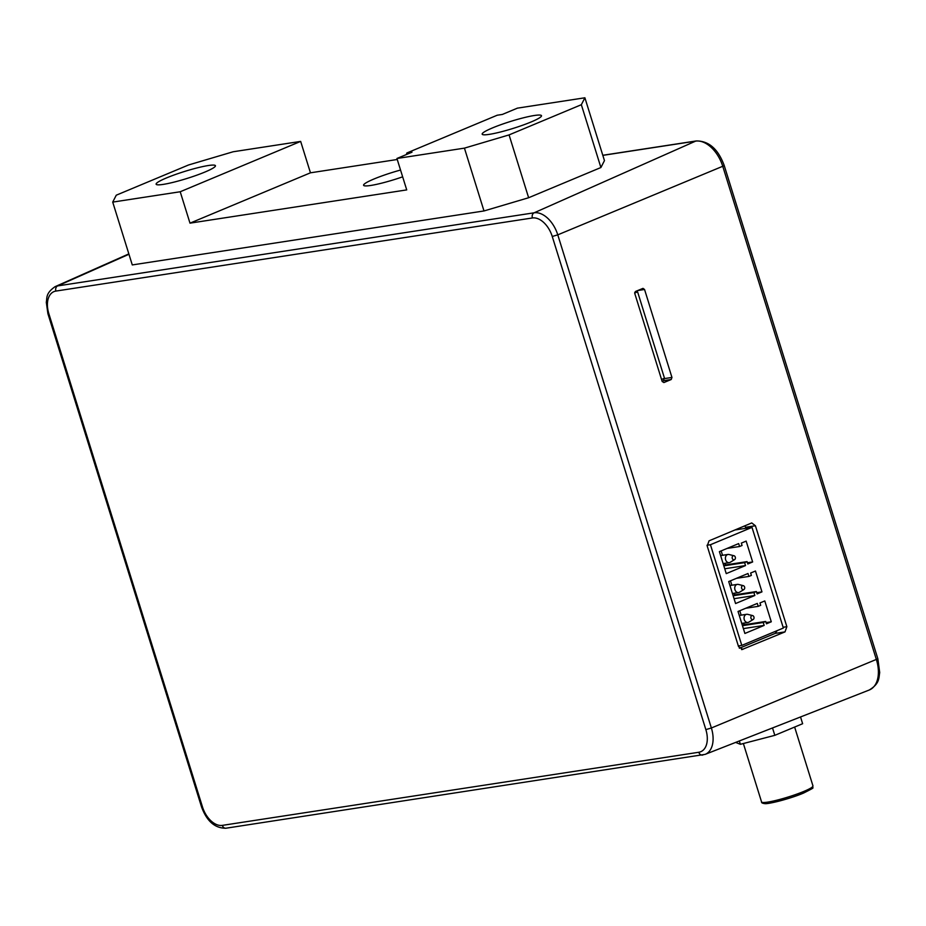 <?xml version="1.0" encoding="UTF-8"?>
<svg xmlns="http://www.w3.org/2000/svg" width="926" height="926" viewBox="0 0 926 926"><rect width="100%" height="100%" fill="white"/><g stroke="black" fill="none" stroke-linecap="round" stroke-linejoin="round"><path stroke-width="1.39" d="M744.944 525.968L745.893 528.306M777.18 630.618L775.178 633.396L739.365 648.258M642.852 288.426L635.514 291.459L634.785 293.53L662.171 381.489L663.884 382.554L671.223 379.51L671.952 377.438L644.554 289.491L643.014 288.368M741.518 649.554L742.849 649.357L738.566 646.695L707.209 546.016L709.05 540.83L751.738 522.935L755.419 525.76L786.857 626.694L785.017 631.891L741.911 649.577M664.173 378.364L663.525 380.69L662.113 381.28M396.941 158.485L406.722 189.899L189.992 223.154L180.211 191.751L112.717 202.099L132.279 264.929L483.997 210.954L528.63 197.736L509.069 134.907L464.435 148.137L396.941 158.485L412.001 152.2L406.861 152.987L497.204 115.229L502.343 114.442L517.403 108.145L584.896 97.786L581.343 104.707L509.069 134.907M584.896 97.786L604.458 160.615L600.905 167.525L528.63 197.736M483.997 210.954L464.435 148.137M189.992 223.154L310.453 172.815L397.254 159.492M400.541 170.048A31.067 3.704 -17.3 0 0 373.988 178.996A31.067 3.704 -17.3 0 0 363.93 185.628A31.067 3.704 -17.3 0 0 370.655 185.478A31.067 3.704 -17.3 0 0 402.648 176.831M310.453 172.815L300.661 141.4L233.167 151.76L188.545 164.978L116.271 195.189L112.717 202.099M180.211 191.751L300.661 141.4M166.518 177.919A31.067 3.704 -17.3 0 0 156.124 184.205A31.067 3.704 -17.3 0 0 173.845 182.167A31.067 3.704 -17.3 0 0 205.028 172.004A31.067 3.704 -17.3 0 0 215.434 165.719A31.067 3.704 -17.3 0 0 197.713 167.756A31.067 3.704 -17.3 0 0 166.518 177.919M600.905 167.525L581.343 104.707M492.574 127.881A31.067 3.704 -17.3 0 0 482.168 134.166A31.067 3.704 -17.3 0 0 499.89 132.14A31.067 3.704 -17.3 0 0 531.084 121.977A31.067 3.704 -17.3 0 0 541.49 115.692A31.067 3.704 -17.3 0 0 523.769 117.718A31.067 3.704 -17.3 0 0 492.574 127.881M406.375 154.549L406.861 152.987M735.638 742.409L740.372 744.307L739.33 740.962M740.372 744.307L774.819 735.337L772.515 727.952M774.819 735.337L802.634 723.715L800.527 716.967M634.68 293.067L637.597 291.852L664.498 378.236L661.546 379.463M634.785 292.28L637.597 291.852M738.335 645.931L741.795 645.399L710.439 544.731L707.024 545.252M741.795 645.399L783.361 628.036L752.005 527.369L735.418 529.904M752.005 527.369L710.439 544.731M719.398 551.641L738.67 543.585L739.585 546.502L742.062 545.472L741.321 543.122L746.148 541.108L752.641 561.955L747.814 563.969L747.085 561.619L744.608 562.649L745.523 565.566L726.25 573.622L719.398 551.641M728.716 581.563L747.988 573.507L748.903 576.423L751.38 575.393L750.639 573.032L755.466 571.018L761.959 591.876L757.132 593.89L756.403 591.54L753.926 592.571L754.84 595.487L735.568 603.544L728.716 581.563M738.034 611.473L757.306 603.416L758.22 606.345L760.697 605.303L759.968 602.953L764.783 600.939L771.277 621.786L766.462 623.8L765.721 621.45L763.255 622.492L764.158 625.409L744.886 633.465L738.034 611.473M727.107 548.423L739.585 546.502M747.444 562.753L752.641 561.955M721.157 550.901L722.535 555.299M725.023 563.297L725.533 564.929M723.634 565.219L747.085 561.619M723.819 565.844L744.608 562.649M724.734 568.761L745.523 565.566M730.568 562.059A4.144 3.229 -98.7 0 1 730.244 562.29A4.144 3.229 -98.7 0 1 729.873 562.476A4.144 3.229 -98.7 0 1 729.283 562.649A4.144 3.229 -98.7 0 1 725.637 559.813A4.144 3.229 -98.7 0 1 727.431 554.628A4.144 3.229 -98.7 0 1 728.021 554.454A4.144 3.229 -98.7 0 1 729.051 554.512L733.982 555.739A2.072 1.609 -98.7 0 1 734.399 559.732A2.072 1.609 -98.7 0 1 733.172 555.797A2.072 1.609 -98.7 0 1 733.982 555.739M736.425 578.333L748.903 576.423M756.762 592.675L761.959 591.876M730.475 580.822L731.853 585.22M734.341 593.219L734.85 594.839M732.952 595.129L756.403 591.54M733.137 595.754L753.926 592.571M734.052 598.682L754.84 595.487M739.886 591.98A4.144 3.229 -98.7 0 1 739.561 592.212A4.144 3.229 -98.7 0 1 739.191 592.397A4.144 3.229 -98.7 0 1 738.601 592.559A4.144 3.229 -98.7 0 1 734.955 589.735A4.144 3.229 -98.7 0 1 736.749 584.549A4.144 3.229 -98.7 0 1 737.339 584.375A4.144 3.229 -98.7 0 1 738.369 584.422L743.3 585.66A2.072 1.609 -98.7 0 1 743.717 589.642A2.072 1.609 -98.7 0 1 742.49 585.718A2.072 1.609 -98.7 0 1 743.3 585.66M745.743 608.255L758.22 606.345M766.08 622.585L771.277 621.786M739.793 610.743L741.17 615.142M743.659 623.14L744.168 624.761M742.27 625.05L765.721 621.45M742.467 625.675L763.255 622.492M743.37 628.604L764.158 625.409M749.203 621.89A4.144 3.229 -98.7 0 1 748.879 622.133A4.144 3.229 -98.7 0 1 748.509 622.318A4.144 3.229 -98.7 0 1 747.919 622.48A4.144 3.229 -98.7 0 1 744.284 619.644A4.144 3.229 -98.7 0 1 746.067 614.459A4.144 3.229 -98.7 0 1 746.657 614.297A4.144 3.229 -98.7 0 1 747.687 614.343L752.618 615.582A2.072 1.609 -98.7 0 1 753.035 619.563A2.072 1.609 -98.7 0 1 751.808 615.64A2.072 1.609 -98.7 0 1 752.618 615.582M702.996 754.945A4.144 3.229 -98.7 0 1 702.452 755.095A4.144 3.229 -98.7 0 1 698.806 752.259A21.703 13.358 67.3 0 0 705.855 729.619L711.376 727.986L877.86 658.791L879.7 672.612C878.681 678.133 879.839 683.562 869.225 690.02A29.748 18.312 -112.7 0 0 876.413 659.659L722.824 166.506A29.748 18.312 -112.7 0 0 695.6 141.134L602.826 155.371M698.806 752.259L222.321 825.379A21.703 13.358 67.3 0 1 202.458 806.87L48.858 313.717A21.703 13.358 67.3 0 1 55.896 291.077L532.392 217.969A4.144 3.229 -98.7 0 1 534.128 212.806L695.6 141.134A4.144 3.229 -98.7 0 1 696.248 140.949C708.853 140.845 718.194 149.086 724.259 165.65L557.776 234.845L711.376 727.986A25.847 15.916 67.3 0 1 705.126 754.377L869.225 690.02M532.392 217.969A21.703 13.358 67.3 0 1 552.255 236.477L705.855 729.619M48.858 313.717L47.909 313.694L46.3 302.281C47.226 297.732 45.42 293.449 55.109 286.655A25.847 15.916 67.3 0 1 57.632 285.914A4.144 3.229 81.3 0 0 55.896 291.077M128.957 254.268L57.632 285.914L534.128 212.806A25.847 15.916 67.3 0 1 557.776 234.845L552.255 236.477M644.554 289.491L637.759 290.532M664.255 378.618L671.952 377.438M671.223 379.51L663.525 380.69M222.321 825.379A4.144 3.229 81.3 0 0 225.956 828.214C214.913 828.33 206.764 821.2 201.509 806.835L202.458 806.87M755.419 525.76L745.569 527.264M785.017 631.891L775.178 633.396M783.118 627.272L786.857 626.694M803.953 791.371A26.923 3.206 -17.3 0 0 804.208 791.267A26.923 3.206 -17.3 0 0 812.97 785.931C810.644 789.183 818.526 785.526 803.56 793.061C791.302 798.362 768.835 804.231 764.818 803.629C762.468 803.351 761.38 802.784 761.566 801.939A26.923 3.206 -17.3 0 0 776.926 800.18A26.923 3.206 -17.3 0 0 803.953 791.371M763.765 802.506A25.268 3.01 -17.3 0 0 776.416 801.766A25.268 3.01 -17.3 0 0 803.421 793.096M225.956 828.214L705.126 754.377M55.109 286.655L128.841 253.898M696.248 140.949L602.803 155.279M877.86 658.791L724.259 165.65M47.909 313.694L201.509 806.835M794.635 727.06L812.97 785.931M743.37 743.532L761.566 801.939M720.636 555.588L728.021 554.454M734.584 559.628L730.244 562.29M723.125 563.587L729.283 562.649M729.954 585.51L737.339 584.375M743.902 589.549L739.561 592.212M732.443 593.508L738.601 592.559M739.272 615.431L746.657 614.297M753.22 619.471L748.879 622.133M741.761 623.429L747.919 622.48"/></g></svg>
